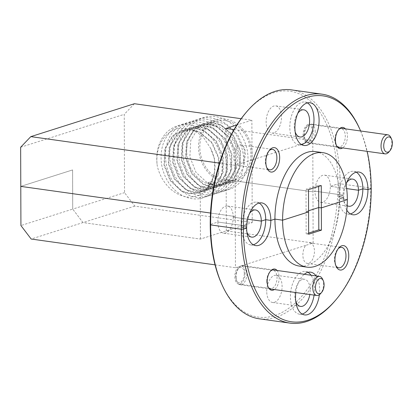 <?xml version="1.0" encoding="UTF-8"?>
<svg xmlns="http://www.w3.org/2000/svg" width="413" height="413" viewBox="0 0 413 413"><rect width="100%" height="100%" fill="white"/><g stroke="black" fill="none" stroke-linecap="round" stroke-linejoin="round"><path stroke-width="0.31" stroke-dasharray="2.06 1.55" d="M315.238 131.871A9.633 5.276 98 0 0 311.18 124.05A9.633 5.276 98 0 0 307.427 125.898A9.633 5.276 98 0 0 304.443 135.299A9.633 5.276 98 0 0 305.403 140.312A9.633 5.276 98 0 0 308.501 143.125A9.633 5.276 98 0 0 315.238 131.871M390.874 137.617A9.633 5.276 -82 0 1 391.834 142.63A9.633 5.276 -82 0 1 388.85 152.03M312.558 131.99A7.708 4.223 98 0 0 306.312 127.214A7.708 4.223 98 0 0 303.927 134.736A7.708 4.223 98 0 0 304.696 138.742A7.708 4.223 98 0 0 309.543 140.152A7.708 4.223 98 0 0 312.558 131.99M236.179 276.916A9.633 5.276 98 0 0 237.139 281.924A9.633 5.276 98 0 0 240.237 284.738A9.633 5.276 98 0 0 241.61 284.614A9.633 5.276 98 0 0 246.974 273.489A9.633 5.276 98 0 0 242.916 265.662A9.633 5.276 98 0 0 241.543 265.786A9.633 5.276 98 0 0 239.163 267.51A9.633 5.276 98 0 0 236.179 276.916M322.61 279.229A9.633 5.276 -82 0 1 323.57 284.242A9.633 5.276 -82 0 1 320.586 293.643M244.3 273.607A7.708 4.223 98 0 0 238.053 268.827A7.708 4.223 98 0 0 235.663 276.349A7.708 4.223 98 0 0 236.432 280.355A7.708 4.223 98 0 0 241.28 281.764A7.708 4.223 98 0 0 244.3 273.607M307.974 272.327A21.574 11.822 98 0 0 305.496 271.455A21.574 11.822 98 0 0 302.419 271.739A21.574 11.822 98 0 0 290.499 293.932A21.574 11.822 98 0 0 299.492 314.19A21.574 11.822 98 0 0 302.12 314.035M295.806 292.543A21.574 11.822 -82 0 1 304.267 274.278M335.815 265.538A10.325 5.658 -82 0 1 335.439 264.8A10.325 5.658 -82 0 1 334.411 259.426A10.325 5.658 -82 0 1 337.607 249.349A10.325 5.658 -82 0 1 338.175 248.74M266.762 281.088A9.169 5.023 -82 0 1 269.601 272.141A9.169 5.023 -82 0 1 273.174 270.376A9.169 5.023 -82 0 1 277.035 277.825A9.169 5.023 -82 0 1 270.623 288.537A9.169 5.023 -82 0 1 267.676 285.863A9.169 5.023 -82 0 1 266.762 281.088M277.056 270.453A10.712 5.87 -82 0 1 279.173 277.732A10.712 5.87 -82 0 1 274.377 289.534M266.726 291.32A13.717 7.517 -82 0 1 276.318 275.295A13.717 7.517 -82 0 1 282.094 286.436A13.717 7.517 -82 0 1 272.503 302.461A13.717 7.517 -82 0 1 266.726 291.32M295.749 301.32A13.717 7.517 -82 0 1 294.81 295.264A13.717 7.517 -82 0 1 304.402 279.24A13.717 7.517 -82 0 1 310.178 290.38A13.717 7.517 -82 0 1 309.838 294.51M302.879 254.997A10.325 5.658 -82 0 1 305.697 245.394L311.567 243.531A10.325 5.658 -82 0 1 314.448 251.321A10.325 5.658 -82 0 1 307.226 263.386A10.325 5.658 -82 0 1 302.879 254.997M305.697 245.394L241.187 265.884A9.169 5.023 -82 0 1 245.115 273.344A9.169 5.023 -82 0 1 238.704 284.056A9.169 5.023 -82 0 1 234.842 276.607A9.169 5.023 -82 0 1 238.714 266.674L235.441 267.712L235.26 216.51L210.511 213.036L235.26 216.51L233.231 217.155A13.717 7.517 -82 0 1 223.639 233.18A13.717 7.517 -82 0 1 217.863 222.034L210.222 224.465L217.863 222.034A13.717 7.517 -82 0 1 225.503 206.19A13.717 7.517 -82 0 1 227.455 206.015A13.717 7.517 -82 0 1 233.231 217.155L247.671 219.184L233.231 217.155L235.26 216.51L235.08 165.308L236.659 164.808A10.325 5.658 -82 0 1 233.779 157.017A10.325 5.658 -82 0 1 241.001 144.953A10.325 5.658 -82 0 1 245.348 153.342A10.325 5.658 -82 0 1 242.524 162.944L237.728 164.214M311.567 243.531L313.142 243.03L226.334 230.841L200.429 239.07L82.982 222.576L31.176 239.029M215.049 264.852L235.441 267.712M134.426 103.72L124.256 114.329L124.53 192.639L134.783 206.123L252.235 222.612L200.429 239.07L82.982 222.576L72.724 209.097L20.924 225.55M313.142 243.03L312.966 191.828L226.154 179.64L226.334 230.841M221.585 283.803A114.045 62.497 98 0 0 293.349 304.649A114.045 62.497 98 0 0 338.004 183.878L330.359 186.304A13.717 7.517 -82 0 1 320.772 202.329A13.717 7.517 -82 0 1 314.995 191.183L312.966 191.828L314.995 191.183A13.717 7.517 -82 0 1 322.63 175.339A13.717 7.517 -82 0 1 324.587 175.158A13.717 7.517 -82 0 1 330.359 186.304L346.657 188.591L330.359 186.304L338.004 183.878L340.142 183.78A115.588 63.344 -82 0 1 259.318 318.815M134.783 206.123L82.982 222.576L72.724 209.097L72.59 169.939L20.784 186.392L72.59 169.939L72.724 209.097L124.53 192.639M246.886 232.034A13.717 7.517 -82 0 1 245.952 225.978L217.863 222.034L245.952 225.978L241.548 227.377A21.574 11.822 98 0 0 250.634 244.904A21.574 11.822 98 0 0 253.257 244.749M347.178 205.659A13.717 7.517 -82 0 1 343.079 195.127L314.995 191.183L343.079 195.127L338.675 196.526A21.574 11.822 98 0 0 347.761 214.053A21.574 11.822 98 0 0 350.389 213.898M291.464 89.884A115.588 63.344 -82 0 1 340.142 183.78L370.781 188.085A115.588 63.344 -82 0 1 334.979 300.901M314.107 295.109A21.574 11.822 98 0 0 311.004 275.223M359.269 127.942A115.588 63.344 -82 0 1 370.781 188.085L371.194 188.534L370.781 188.085L340.142 183.78L338.004 183.878A114.045 62.497 98 0 0 245.544 113.152M259.116 203.046A21.574 11.822 98 0 0 256.633 202.174A21.574 11.822 98 0 0 253.561 202.458A21.574 11.822 98 0 0 241.548 227.377L246.654 228.095L241.548 227.377L245.952 225.978A13.717 7.517 -82 0 1 249.488 213.516M346.827 210.181A21.574 11.822 -82 0 1 343.781 197.244L339.682 198.545A57.794 31.672 -82 0 1 299.27 266.065M316.11 275.941A21.574 11.822 -82 0 1 319.363 294.784M356.243 172.195A21.574 11.822 98 0 0 353.765 171.323A21.574 11.822 98 0 0 350.689 171.607A21.574 11.822 98 0 0 338.675 196.526L343.781 197.244L338.675 196.526L343.079 195.127A13.717 7.517 -82 0 1 346.615 182.665M315.341 151.597A57.794 31.672 -82 0 1 339.682 198.545L347.343 199.624L339.682 198.545L343.781 197.244A21.574 11.822 -82 0 1 345.996 184.255M308.656 234.223L306.162 233.846L308.65 233.056M308.496 189.65L306.007 189.268L306.085 211.554L308.578 211.936L306.085 211.554L306.162 233.846M306.085 211.554L308.573 210.769L306.085 211.554M307.386 102.909A21.574 11.822 98 0 0 304.902 102.037A21.574 11.822 98 0 0 301.831 102.321A21.574 11.822 98 0 0 289.905 124.509A21.574 11.822 98 0 0 298.904 144.772A21.574 11.822 98 0 0 301.526 144.617M266.721 167.554A10.325 5.658 -82 0 1 266.339 166.816A10.325 5.658 -82 0 1 265.311 161.442A10.325 5.658 -82 0 1 268.507 151.364A10.325 5.658 -82 0 1 269.075 150.76M335.02 139.475A9.169 5.023 -82 0 1 337.865 130.529A9.169 5.023 -82 0 1 340.126 128.882A9.169 5.023 -82 0 1 341.432 128.763A9.169 5.023 -82 0 1 345.299 136.213A9.169 5.023 -82 0 1 340.193 146.806A9.169 5.023 -82 0 1 338.882 146.925A9.169 5.023 -82 0 1 335.934 144.245A9.169 5.023 -82 0 1 335.02 139.475M345.32 128.841A10.712 5.87 -82 0 1 347.436 136.12A10.712 5.87 -82 0 1 342.64 147.921M273.865 132.862A13.717 7.517 -82 0 1 271.909 133.043A13.717 7.517 -82 0 1 266.189 120.162A13.717 7.517 -82 0 1 273.767 106.058A13.717 7.517 -82 0 1 275.724 105.878A13.717 7.517 -82 0 1 281.444 118.758A13.717 7.517 -82 0 1 273.865 132.862M295.156 131.897A13.717 7.517 -82 0 1 297.758 113.379M309.513 141.664A9.169 5.023 -82 0 0 313.379 131.793A9.169 5.023 -82 0 0 309.518 124.282A9.169 5.023 -82 0 0 308.212 124.401A9.169 5.023 -82 0 0 303.142 133.895A9.169 5.023 -82 0 0 307.035 142.454L312.786 140.626L312.966 191.828L226.154 179.64L225.973 128.438M241.161 118.707L251.873 120.209L236.856 124.979M234.047 129.568L312.786 140.626M307.035 142.454L242.524 162.944M235.08 165.308L219.473 163.114M252.235 222.612L251.873 120.209M20.65 147.24L124.256 114.329M200.429 239.07L200.253 187.869L226.154 179.64M360.621 130.993A114.045 62.497 -82 0 1 367.142 151.359M321.278 185.587L318.655 185.251L306.007 189.268M318.66 186.418L318.655 185.251M212.122 124.705A30.825 24.935 72.4 0 1 237.305 152.81A30.825 24.935 72.4 0 1 221.554 184.203A30.825 24.935 72.4 0 1 212.328 184.941A30.825 24.935 72.4 0 1 187.146 156.842A30.825 24.935 72.4 0 1 202.891 125.449A30.825 24.935 72.4 0 1 212.122 124.705M225.245 120.539A30.825 24.935 72.4 0 1 250.428 148.639A30.825 24.935 72.4 0 1 234.677 180.032A30.825 24.935 72.4 0 1 225.452 180.775A30.825 24.935 72.4 0 1 200.269 152.671A30.825 24.935 72.4 0 1 216.014 121.277A30.825 24.935 72.4 0 1 225.245 120.539M208.364 187.404L207.899 182.737L215.72 185.375L225.142 184.678L233.319 179.743L240.351 167.079L240.516 150.921L233.675 135.624L221.569 125.32L213.34 122.811L203.387 123.673L194.709 128.768L186.96 141.664L186.077 158.05L192.195 173.574L203.583 184.105L211.404 186.743L220.826 186.051L229.003 181.111L236.029 168.452L236.195 152.289L229.36 136.992L217.253 126.693L209.024 124.179L199.071 125.046L190.393 130.141L182.644 143.032L181.756 159.423L187.879 174.947L199.267 185.478L207.089 188.116L216.51 187.419L224.687 182.484L231.714 169.82L231.879 153.662L225.039 138.365L212.932 128.061L204.709 125.552L194.755 126.414L186.077 131.515L178.328 144.405L177.44 160.791L183.563 176.32L194.946 186.852L202.768 189.49L212.194 188.793L220.372 183.857L227.398 171.194L227.563 155.035L220.723 139.739L208.617 129.434L200.393 126.925L190.439 127.787L181.756 132.883L174.007 145.774L173.124 162.164L179.242 177.688L190.63 188.22L198.452 190.858L207.878 190.166L216.051 185.225L223.082 172.562L223.247 156.403L216.407 141.107L204.301 130.802L196.072 128.293L186.124 129.155L177.44 134.256L169.691 147.147L168.809 163.538L174.926 179.061L186.315 189.593L194.136 192.231L203.557 191.534L211.735 186.599L218.766 173.935L218.931 157.776L212.091 142.48L199.985 132.175L191.756 129.667L181.803 130.529L173.124 135.629L165.376 148.52L164.493 164.906L170.61 180.429L181.999 190.961L189.82 193.604L199.242 192.907L207.419 187.967L214.445 175.308L214.61 159.144L210.439 147.983L203.872 138.076C202.587 136.311 199.624 134.039 194.993 131.272C192.463 129.832 189.144 128.851 185.029 128.324C178.571 128.536 175.308 128.933 175.236 129.512C172.964 130.11 170.151 131.835 166.795 134.69C164.694 136.502 162.634 139.31 160.605 143.125C157.327 149.847 156.207 157.363 157.234 165.68C160.667 181.787 173.264 195.359 187.058 196.872C188.349 197.404 191.642 197.109 196.929 195.994C200.785 194.59 203.65 192.948 205.524 191.069C207.904 189.066 209.974 186.263 211.74 182.649L214.631 171.731L211.941 181.039L206.898 188.132L198.725 193.072L189.299 193.764L181.477 191.126L170.094 180.595L163.971 165.071L164.859 148.685L172.603 135.789L181.286 130.694L191.24 129.832L199.464 132.341L211.57 142.645L218.41 157.942L218.245 174.1L211.219 186.764L203.041 191.699L193.62 192.396L185.798 189.758L174.41 179.227L168.287 163.698L169.175 147.312L176.924 134.421L185.602 129.321L195.555 128.458L203.779 130.967L215.891 141.272L222.726 156.568L222.561 172.727L215.534 185.391L207.357 190.331L197.935 191.023L190.114 188.385L178.726 177.853L172.608 162.33L173.491 145.939L181.24 133.048L189.918 127.953L199.871 127.09L208.1 129.599L220.206 139.904L227.047 155.195L226.882 171.359L219.85 184.022L211.673 188.958L202.251 189.655L194.43 187.017L183.042 176.48L176.924 160.956L177.807 144.571L185.556 131.68L194.239 126.579L204.187 125.717L212.416 128.226L224.522 138.531L231.363 153.827L231.197 169.986L224.166 182.649L215.989 187.585L206.567 188.282L198.746 185.644L187.357 175.112L181.24 159.588L182.123 143.197L189.872 130.307L198.555 125.211L208.508 124.344L216.732 126.853L228.838 137.157L235.678 152.454L235.513 168.618L228.482 181.276L220.31 186.217L210.883 186.908L203.062 184.27L191.678 173.739L185.556 158.215L186.444 141.829L194.187 128.933L202.871 123.838L212.824 122.976L221.048 125.485L233.154 135.789L239.994 151.086L239.829 167.244L232.803 179.908L224.626 184.843L215.204 185.54L207.383 182.902L195.994 172.371L189.872 156.842L190.76 140.456L198.508 127.565L207.187 122.465L217.14 121.603L225.364 124.112L237.475 134.416L244.31 149.713L244.145 165.871L237.119 178.535L228.941 183.475L219.52 184.167L211.699 181.529L208.364 187.404C219.659 192.83 229.716 191.637 238.528 183.826C246.752 175.189 249.633 163.822 247.155 149.733C243.846 135.743 236.427 125.65 224.904 119.445C213.123 114.174 202.592 115.516 193.299 123.482C184.596 132.274 181.235 143.786 183.233 158.034C186.062 172.175 193 182.422 204.048 188.777C215.343 194.203 225.4 193.01 234.207 185.194C251.641 170.11 243.753 130.895 220.583 120.818C208.808 115.542 198.276 116.889 188.984 124.855C170.6 140.239 177.513 179.763 199.727 190.145C211.028 195.571 221.084 194.378 229.891 186.568C238.12 177.931 240.996 166.563 238.523 152.474C235.214 138.484 227.795 128.391 216.267 122.186C204.492 116.915 193.955 118.257 184.668 126.223C175.959 135.015 172.603 146.532 174.601 160.776C177.43 174.916 184.368 185.163 195.411 191.518C206.712 196.944 216.763 195.752 225.575 187.936C233.804 179.299 236.68 167.936 234.207 153.843C230.893 139.857 223.479 129.759 211.952 123.559C200.176 118.283 189.639 119.631 180.352 127.596C171.643 136.383 168.287 147.9 170.28 162.144C173.114 176.284 180.047 186.531 191.095 192.886C202.396 198.317 212.447 197.12 221.26 189.309C238.688 174.224 230.805 135.01 207.636 124.932C195.855 119.656 185.323 121.004 176.031 128.964C157.652 144.354 164.56 183.878 186.779 194.26C198.075 199.685 208.131 198.493 216.944 190.682C225.168 182.045 228.048 170.677 225.57 156.589C222.261 142.599 214.843 132.506 203.32 126.301C191.539 121.03 181.008 122.372 171.715 130.338C163.011 139.129 159.65 150.647 161.648 164.89C164.477 179.03 171.416 189.278 182.463 195.633C193.759 201.059 203.816 199.866 212.623 192.05C220.852 183.413 223.727 172.051 221.254 157.957C217.945 143.972 210.527 133.874 198.999 127.674C187.223 122.398 176.692 123.745 167.399 131.711C158.835 140.312 155.443 151.638 157.234 165.68M225.24 119.032A32.364 26.184 -107.6 0 0 215.55 119.811A32.364 26.184 -107.6 0 0 199.014 152.774A32.364 26.184 -107.6 0 0 225.457 182.283A32.364 26.184 -107.6 0 0 235.147 181.503A32.364 26.184 -107.6 0 0 251.677 148.541A32.364 26.184 -107.6 0 0 225.24 119.032M207.899 182.737L211.699 181.529M210.439 147.983A32.364 26.184 72.4 0 1 214.631 171.731M241.187 265.884L238.714 266.674M311.18 124.05L340.235 128.128M306.312 127.214L307.427 125.898M308.501 143.125L337.555 147.204M304.696 138.742L305.403 140.312M240.237 284.738L269.291 288.821M238.053 268.827L239.163 267.51M242.916 265.662L271.971 269.741M236.432 280.355L237.139 281.924M299.492 314.19L304.598 314.907M337.607 249.349L338.768 247.981M269.601 272.141L270.489 271.088M276.318 275.295L304.402 279.24M309.543 242.859L341.628 247.361M241.254 265.895L273.174 270.376M223.639 233.18L251.729 237.124M238.704 284.056L270.623 288.537M307.226 263.386L338.758 267.815M320.772 202.329L348.856 206.273M272.503 302.461L300.587 306.405M267.676 285.863L268.238 287.118M335.439 264.8L336.177 266.431M250.634 244.904L255.74 245.621M347.761 214.053L352.867 214.77M305.496 271.455L310.602 272.172M298.904 144.772L304.009 145.49M256.633 202.174L261.739 202.891M353.765 171.323L358.871 172.035M268.507 151.364L269.668 150.002M337.865 130.529L338.753 129.476M271.909 133.043L299.993 136.987M227.455 206.015L255.539 209.954M241.001 144.953L272.534 149.382M306.967 142.444L338.882 146.925M324.587 175.158L352.671 179.103M309.518 124.282L341.432 128.763M237.573 165.324L269.658 169.831M275.724 105.878L303.808 109.822M335.934 144.245L336.502 145.505M266.339 166.816L267.077 168.447M304.902 102.037L310.008 102.754M221.554 184.203L234.677 180.032M181.286 130.694L181.803 130.529M185.602 129.321L186.124 129.155M189.918 127.953L190.439 127.787M194.239 126.579L194.755 126.414M198.555 125.211L199.071 125.046M202.871 123.838L203.387 123.673M207.187 122.465L215.55 119.811M224.626 184.843L225.142 184.678M203.041 191.699L203.557 191.534M207.357 190.331L207.878 190.166M211.673 188.958L212.194 188.793M215.989 187.585L216.51 187.419M220.31 186.217L220.826 186.051M228.941 183.475L235.147 181.503M198.725 193.072L199.242 192.907M202.891 125.449L216.014 121.277"/><path stroke-width="0.62" d="M389.965 150.719L388.85 152.03A9.633 5.276 -82 0 1 385.097 153.884A9.633 5.276 -82 0 1 381.039 146.057A9.633 5.276 -82 0 1 387.776 134.803A9.633 5.276 -82 0 1 390.874 137.617L391.581 139.186A7.708 4.223 -82 0 1 392.35 143.197A7.708 4.223 -82 0 1 389.965 150.719A7.708 4.223 -82 0 1 383.718 145.939A7.708 4.223 -82 0 1 386.733 137.777A7.708 4.223 -82 0 1 391.581 139.186M321.701 292.332L320.586 293.643A9.633 5.276 -82 0 1 318.206 295.367A9.633 5.276 -82 0 1 316.833 295.496A9.633 5.276 -82 0 1 312.78 287.67A9.633 5.276 -82 0 1 318.144 276.545A9.633 5.276 -82 0 1 319.512 276.416A9.633 5.276 -82 0 1 322.61 279.229L323.317 280.799A7.708 4.223 -82 0 1 324.086 284.81A7.708 4.223 -82 0 1 321.701 292.332A7.708 4.223 -82 0 1 315.455 287.551A7.708 4.223 -82 0 1 318.469 279.389A7.708 4.223 -82 0 1 323.317 280.799M302.12 314.035A21.574 11.822 98 0 0 302.569 313.906A21.574 11.822 98 0 0 314.107 295.109M319.363 294.784A21.574 11.822 -82 0 1 307.675 314.623A21.574 11.822 -82 0 1 304.598 314.907A21.574 11.822 -82 0 1 295.806 292.543M304.267 274.278A21.574 11.822 -82 0 1 307.525 272.456A21.574 11.822 -82 0 1 310.602 272.172A21.574 11.822 -82 0 1 316.11 275.941M338.175 248.74A10.325 5.658 -82 0 1 341.628 247.361A10.325 5.658 -82 0 1 345.98 255.75A10.325 5.658 -82 0 1 338.758 267.815A10.325 5.658 -82 0 1 335.815 265.538M334.948 260.014A12.328 6.758 -82 0 1 338.768 247.981A12.328 6.758 -82 0 1 348.763 255.626A12.328 6.758 -82 0 1 343.936 268.682A12.328 6.758 -82 0 1 336.177 266.431A12.328 6.758 -82 0 1 334.948 260.014M274.377 289.534A10.712 5.87 -82 0 1 268.238 287.118A10.712 5.87 -82 0 1 267.175 281.542A10.712 5.87 -82 0 1 270.489 271.088A10.712 5.87 -82 0 1 277.056 270.453M219.473 163.114L30.82 136.626L20.65 147.24L20.784 186.392L210.511 213.036L20.784 186.392L20.924 225.55L31.176 239.029L215.049 264.852M246.437 112.099L245.544 113.152A114.045 62.497 98 0 0 210.222 224.465A114.045 62.497 98 0 0 221.585 283.803L222.153 285.058A115.588 63.344 -82 0 1 210.635 224.915L210.222 224.465L210.635 224.915L241.275 229.22L210.635 224.915A115.588 63.344 -82 0 1 246.437 112.099A115.588 63.344 -82 0 1 274.996 91.402A115.588 63.344 -82 0 1 291.464 89.884L322.099 94.185A115.588 63.344 -82 0 1 359.269 127.942L359.831 129.197A114.045 62.497 -82 0 1 360.621 130.993M367.142 151.359A114.045 62.497 -82 0 1 371.194 188.534A114.045 62.497 -82 0 1 335.872 299.848L334.979 300.901A115.588 63.344 -82 0 1 289.957 323.116L259.318 318.815A115.588 63.344 -82 0 1 222.153 285.058M253.257 244.749A21.574 11.822 98 0 0 265.719 219.701L261.315 221.1L247.671 219.184L261.315 221.1A13.717 7.517 -82 0 1 251.729 237.124A13.717 7.517 -82 0 1 246.886 232.034M350.389 213.898A21.574 11.822 98 0 0 362.851 188.849L358.448 190.248L346.657 188.591L358.448 190.248A13.717 7.517 -82 0 1 348.856 206.273A13.717 7.517 -82 0 1 347.178 205.659M309.838 294.51A13.717 7.517 -82 0 1 300.587 306.405A13.717 7.517 -82 0 1 295.749 301.32M289.957 323.116A115.588 63.344 -82 0 1 241.275 229.22A115.588 63.344 -82 0 1 305.635 95.702A115.588 63.344 -82 0 1 322.099 94.185M311.004 275.223A21.574 11.822 98 0 0 307.974 272.327M335.872 299.848A114.045 62.497 -82 0 1 243.417 229.122L241.275 229.22L243.417 229.122A114.045 62.497 -82 0 1 288.067 108.351A114.045 62.497 -82 0 1 359.831 129.197M270.825 220.418A21.574 11.822 -82 0 1 255.74 245.621A21.574 11.822 -82 0 1 246.654 228.095L243.417 229.122L246.654 228.095A21.574 11.822 -82 0 1 258.667 203.175A21.574 11.822 -82 0 1 261.739 202.891A21.574 11.822 -82 0 1 270.825 220.418L265.719 219.701L270.825 220.418L274.929 219.112L270.825 220.418M306.926 267.139L299.27 266.065A57.794 31.672 -82 0 1 274.929 219.112L282.59 220.191L274.929 219.112A57.794 31.672 -82 0 1 307.107 152.356A57.794 31.672 -82 0 1 315.341 151.597L323.002 152.676A57.794 31.672 -82 0 1 347.343 199.624A57.794 31.672 -82 0 1 306.926 267.139A57.794 31.672 -82 0 1 282.59 220.191L308.578 211.936L308.656 234.223L321.433 230.165L321.355 207.878L347.343 199.624L321.355 207.878L318.733 207.538L318.81 229.829L321.433 230.165M345.996 184.255A21.574 11.822 -82 0 1 355.794 172.319A21.574 11.822 -82 0 1 358.871 172.035A21.574 11.822 -82 0 1 367.957 189.567L362.851 188.849L367.957 189.567L371.194 188.534L367.957 189.567A21.574 11.822 -82 0 1 352.867 214.77A21.574 11.822 -82 0 1 346.827 210.181M308.65 233.056L318.81 229.829M323.002 152.676A57.794 31.672 -82 0 0 314.768 153.435A57.794 31.672 -82 0 0 282.59 220.191L308.578 211.936L308.496 189.65L321.278 185.587L321.355 207.878L318.733 207.538L308.573 210.769L318.733 207.538L318.66 186.418M301.526 144.617A21.574 11.822 98 0 0 301.975 144.488A21.574 11.822 98 0 0 313.663 124.654A21.574 11.822 98 0 0 307.386 102.909M307.081 145.206A21.574 11.822 -82 0 1 304.009 145.49A21.574 11.822 -82 0 1 295.011 125.227A21.574 11.822 -82 0 1 306.936 103.038A21.574 11.822 -82 0 1 310.008 102.754A21.574 11.822 -82 0 1 319.006 123.012A21.574 11.822 -82 0 1 307.081 145.206M249.488 213.516A13.717 7.517 -82 0 1 253.587 210.134A13.717 7.517 -82 0 1 255.539 209.954A13.717 7.517 -82 0 1 261.315 221.1L265.719 219.701A21.574 11.822 98 0 0 259.116 203.046M346.615 182.665A13.717 7.517 -82 0 1 350.714 179.283A13.717 7.517 -82 0 1 352.671 179.103A13.717 7.517 -82 0 1 358.448 190.248L362.851 188.849A21.574 11.822 98 0 0 356.243 172.195M269.075 150.76A10.325 5.658 -82 0 1 272.534 149.382A10.325 5.658 -82 0 1 276.88 157.771A10.325 5.658 -82 0 1 269.658 169.831A10.325 5.658 -82 0 1 266.721 167.554M265.848 162.035A12.328 6.758 -82 0 1 269.668 150.002A12.328 6.758 -82 0 1 279.663 157.647A12.328 6.758 -82 0 1 274.836 170.703A12.328 6.758 -82 0 1 267.077 168.447A12.328 6.758 -82 0 1 265.848 162.035M342.64 147.921A10.712 5.87 -82 0 1 336.502 145.505A10.712 5.87 -82 0 1 335.433 139.93A10.712 5.87 -82 0 1 338.753 129.476A10.712 5.87 -82 0 1 345.32 128.841M297.758 113.379A13.717 7.517 -82 0 1 301.857 110.003A13.717 7.517 -82 0 1 303.808 109.822A13.717 7.517 -82 0 1 309.528 122.702A13.717 7.517 -82 0 1 301.949 136.806A13.717 7.517 -82 0 1 299.993 136.987A13.717 7.517 -82 0 1 295.156 131.897M30.82 136.626L134.426 103.72L241.161 118.707M236.856 124.979L225.973 128.438L234.047 129.568M340.235 128.128L387.776 134.803M337.555 147.204L385.097 153.884M269.291 288.821L316.833 295.496M271.971 269.741L319.512 276.416"/></g></svg>
